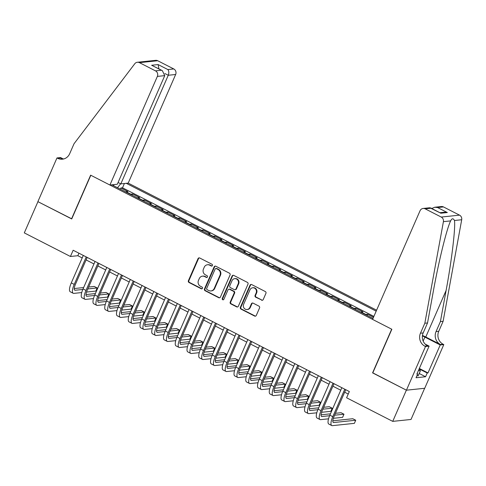 <?xml version="1.0" encoding="UTF-8"?>
<svg xmlns="http://www.w3.org/2000/svg" width="486" height="486" viewBox="0 0 486 486"><rect width="100%" height="100%" fill="white"/><g stroke="black" fill="none" stroke-linecap="round" stroke-linejoin="round"><path stroke-width="0.73" d="M212.418 265.538A0.954 0.887 -96 0 0 211.987 264.269L199.728 257.993A1.361 1.27 -96 0 0 198.039 258.631L188.404 280.689A1.361 1.27 -96 0 0 189.024 282.506L201.277 288.775A0.954 0.887 -96 0 0 202.462 288.332A0.954 0.887 -96 0 0 202.03 287.062L200.445 286.248A4.356 4.064 -96 0 1 198.464 280.44L199.266 278.6A4.356 4.064 -96 0 1 204.673 276.564L206.258 277.378A0.954 0.887 -96 0 0 207.443 276.935A0.954 0.887 -96 0 0 207.006 275.665L205.42 274.851A4.356 4.064 -96 0 1 203.446 269.044L204.248 267.203A4.356 4.064 -96 0 1 209.654 265.168L211.24 265.982A0.954 0.887 -96 0 0 212.418 265.538M261.535 300.184A1.361 1.27 -96 0 0 263.224 299.552L265.927 293.362A1.361 1.27 -96 0 0 265.313 291.545L251.699 284.583A1.361 1.27 -96 0 0 250.011 285.215L240.37 307.28A1.361 1.27 -96 0 0 240.989 309.09L254.603 316.058A1.361 1.27 -96 0 0 256.292 315.42L259.56 307.948A1.361 1.27 -96 0 0 258.941 306.131L253.115 303.149A1.361 1.27 -96 0 0 251.426 303.786L249.804 307.492A3.639 3.402 -96 0 1 243.96 307.996A3.639 3.402 -96 0 1 243.632 304.333L249.98 289.814A3.639 3.402 -96 0 1 255.824 289.31A3.639 3.402 -96 0 1 256.152 292.967L255.095 295.391A1.361 1.27 -96 0 0 255.709 297.207L262.033 300.135A1.361 1.27 -96 0 0 262.458 300.263M372.805 372.853L406.369 390.161L392.731 421.374L411.022 419.461L424.643 388.284M372.58 372.877L391.673 329.18L90.815 175.258L71.721 218.955L37.938 201.672L24.3 232.885L70.427 256.48L77.839 255.709L82.201 257.938M392.731 421.374L346.603 397.779L349.331 391.534L73.155 250.241L70.427 256.48M230.054 275.009A1.361 1.27 -96 0 0 229.435 273.193L215.82 266.231A1.361 1.27 -96 0 0 214.132 266.863L204.497 288.921A1.361 1.27 -96 0 0 205.116 290.737L218.724 297.699A1.361 1.27 -96 0 0 220.413 297.067L230.054 275.009M233.76 275.404L247.374 282.372A1.361 1.27 -96 0 1 247.994 284.182L238.353 306.247A1.361 1.27 -96 0 1 236.664 306.879L230.838 303.896A1.361 1.27 -96 0 1 230.218 302.085L234.131 293.137A1.361 1.27 -96 0 0 233.511 291.321L229.647 289.346A1.361 1.27 -96 0 0 227.958 289.978L223.888 299.291A0.954 0.887 -96 0 1 222.357 299.425A0.954 0.887 -96 0 1 222.272 298.465L232.071 276.042A1.361 1.27 -96 0 1 233.76 275.404M373.521 317.249L367.653 314.242L367.13 315.438M365.429 314.563A5.546 1.701 -62.9 0 1 365.849 314.436L361.147 312.03L362.951 311.842L355.904 308.233L355.381 309.424M353.68 308.555A5.546 1.701 -62.9 0 1 354.1 308.422L349.398 306.016L351.202 305.828L344.149 302.219L343.626 303.41M341.925 302.541A5.546 1.701 -62.9 0 1 342.344 302.407L337.642 300.002L339.447 299.813L332.4 296.205L331.877 297.402M330.176 296.527A5.546 1.701 -62.9 0 1 330.595 296.393L325.893 293.994L327.698 293.799L320.645 290.197L320.122 291.387M318.421 290.519A5.546 1.701 -62.9 0 1 318.84 290.385L314.138 287.979L315.943 287.791L308.889 284.182L308.373 285.373M306.666 284.504A5.546 1.701 -62.9 0 1 307.091 284.371L302.389 281.965L304.193 281.777L297.14 278.168L296.618 279.359M294.917 278.49A5.546 1.701 -62.9 0 1 295.336 278.357L290.634 275.951L292.438 275.762L285.385 272.154L284.869 273.351M283.162 272.476A5.546 1.701 -62.9 0 1 283.581 272.348L278.885 269.943L280.689 269.754L273.636 266.146L273.114 267.336M271.413 266.468A5.546 1.701 -62.9 0 1 271.832 266.334L267.13 263.928L268.934 263.74L261.881 260.132L261.365 261.322M259.658 260.453A5.546 1.701 -62.9 0 1 260.077 260.32L255.381 257.914L257.185 257.726L250.132 254.117L249.61 255.314M247.909 254.439A5.546 1.701 -62.9 0 1 248.328 254.306L243.626 251.906L245.43 251.712L238.377 248.109L237.861 249.3M236.153 248.431A5.546 1.701 -62.9 0 1 236.573 248.297L231.877 245.892L233.681 245.703L226.628 242.095L226.105 243.286M224.404 242.417A5.546 1.701 -62.9 0 1 224.824 242.283L220.122 239.877L221.926 239.689L214.873 236.081L214.356 237.271M212.649 236.403A5.546 1.701 -62.9 0 1 213.068 236.269L208.373 233.863L210.171 233.675L203.124 230.066L202.601 231.263M200.9 230.388A5.546 1.701 -62.9 0 1 201.319 230.261L196.617 227.855L198.422 227.667L191.369 224.058L190.846 225.249M189.145 224.38A5.546 1.701 -62.9 0 1 189.564 224.246L184.862 221.841L186.667 221.652L179.62 218.044L179.097 219.235M177.396 218.366A5.546 1.701 -62.9 0 1 177.815 218.232L173.113 215.827L174.917 215.638L167.864 212.03L167.342 213.226M165.641 212.352A5.546 1.701 -62.9 0 1 166.06 212.218L161.358 209.818L163.162 209.624L156.115 206.021L155.593 207.212M153.892 206.343A5.546 1.701 -62.9 0 1 154.311 206.21L149.609 203.804L151.413 203.616L144.36 200.007L143.838 201.198M142.137 200.329A5.546 1.701 -62.9 0 1 142.556 200.196L137.854 197.79L139.658 197.602L132.611 193.993L130.807 194.181A5.546 1.701 117.1 0 0 130.388 194.315M132.089 195.19L132.611 193.993M376.601 310.196L128.201 183.113L175.653 74.492L168.265 75.269L164.906 73.55M376.176 311.168L126.275 183.319M111.841 184.826L372.999 318.439M373.886 316.41L122.515 187.809L120.856 187.985L127.909 191.587L126.105 191.776A5.546 1.701 117.1 0 0 125.686 191.909M142.556 200.196L144.36 200.007M154.311 206.21L156.115 206.021M166.06 212.218L167.864 212.03M177.815 218.232L179.62 218.044M189.564 224.246L191.369 224.058M201.319 230.261L203.124 230.066M213.068 236.269L214.873 236.081M224.824 242.283L226.628 242.095M236.573 248.297L238.377 248.109M248.328 254.306L250.132 254.117M260.077 260.32L261.881 260.132M271.832 266.334L273.636 266.146M283.581 272.348L285.385 272.154M295.336 278.357L297.14 278.168M307.091 284.371L308.889 284.182M318.84 290.385L320.645 290.197M330.595 296.393L332.4 296.205M342.344 302.407L344.149 302.219M354.1 308.422L355.904 308.233M365.849 314.436L367.653 314.242M373.187 318.008L372.902 318.038A5.546 1.701 117.1 0 0 372.483 318.172M86.101 259.931L93.95 263.947M97.85 265.945L105.705 269.961M109.605 271.96L117.454 275.975M121.36 277.968L129.209 281.983M133.109 283.982L140.958 287.998M144.864 289.996L152.713 294.012M156.614 296.004L164.462 300.026M168.369 302.019L176.218 306.034M180.118 308.033L187.967 312.048M191.873 314.047L199.722 318.063M203.622 320.055L211.471 324.071M215.377 326.07L223.226 330.085M227.126 332.084L234.981 336.099M238.881 338.092L246.73 342.114M250.63 344.106L258.485 348.122M262.385 350.12L270.234 354.136M274.134 356.135L281.989 360.15M285.89 362.143L293.738 366.158M297.639 368.157L305.494 372.173M309.394 374.171L317.243 378.187M321.143 380.18L328.998 384.201M332.898 386.194L340.747 390.209M344.653 392.208L348.237 394.043M78.939 253.2L77.839 255.709M120.334 189.175L120.856 187.985M122.515 187.809L124.392 183.514M120.643 183.805L117.509 187.724M113.742 185.804L113.791 184.625M137.854 197.79A5.546 1.701 117.1 0 0 137.435 197.924M149.609 203.804A5.546 1.701 117.1 0 0 149.19 203.938M161.358 209.818A5.546 1.701 117.1 0 0 160.939 209.946M173.113 215.827A5.546 1.701 117.1 0 0 172.694 215.96M184.862 221.841A5.546 1.701 117.1 0 0 184.443 221.974M196.617 227.855A5.546 1.701 117.1 0 0 196.198 227.989M208.373 233.863A5.546 1.701 117.1 0 0 207.947 233.997M220.122 239.877A5.546 1.701 117.1 0 0 219.702 240.011M231.877 245.892A5.546 1.701 117.1 0 0 231.451 246.025M243.626 251.906A5.546 1.701 117.1 0 0 243.207 252.034M255.381 257.914A5.546 1.701 117.1 0 0 254.962 258.048M267.13 263.928A5.546 1.701 117.1 0 0 266.711 264.062M278.885 269.943A5.546 1.701 117.1 0 0 278.466 270.07M290.634 275.951A5.546 1.701 117.1 0 0 290.215 276.084M302.389 281.965A5.546 1.701 117.1 0 0 301.97 282.099M314.138 287.979A5.546 1.701 117.1 0 0 313.719 288.113M325.893 293.994A5.546 1.701 117.1 0 0 325.474 294.121M337.642 300.002A5.546 1.701 117.1 0 0 337.223 300.135M349.398 306.016A5.546 1.701 117.1 0 0 348.978 306.15M361.147 312.03A5.546 1.701 117.1 0 0 360.727 312.158M211.957 266.006A0.954 0.887 -96 0 1 211.732 265.927L210.146 265.119A4.356 4.064 -96 0 0 207.978 264.706L207.486 264.761M202.504 276.157L203.002 276.103A4.356 4.064 -96 0 1 205.165 276.516L206.75 277.33A0.954 0.887 -96 0 0 206.975 277.403M199.303 257.866A1.361 1.27 -96 0 0 198.537 258.576L188.896 280.641A1.361 1.27 -96 0 0 189.516 282.451L201.775 288.727A0.954 0.887 -96 0 0 201.994 288.799M215.395 266.097A1.361 1.27 -96 0 0 214.63 266.814L204.989 288.872A1.361 1.27 -96 0 0 205.608 290.689L219.222 297.651A1.361 1.27 -96 0 0 219.648 297.778M216.343 268.594A0.954 0.887 -96 0 0 215.158 269.037L206.702 288.398A0.954 0.887 -96 0 0 207.133 289.674L208.804 290.525A4.356 4.064 -96 0 0 214.211 288.496L219.994 275.258A4.356 4.064 -96 0 0 218.014 269.451L216.343 268.594L216.835 268.539A0.954 0.887 -96 0 0 216.361 268.454L215.869 268.503M210.973 290.938L211.465 290.883A4.356 4.064 -96 0 0 214.703 288.441L214.211 288.496M216.835 268.539L218.512 269.396A4.356 4.064 -96 0 1 220.486 275.21L214.703 288.441M228.967 289.219L229.465 289.164A1.361 1.27 -96 0 1 230.139 289.291L234.003 291.272A1.361 1.27 -96 0 1 234.623 293.082L230.716 302.031A1.361 1.27 -96 0 0 231.336 303.847L237.162 306.83A1.361 1.27 -96 0 0 237.587 306.958M233.335 275.276A1.361 1.27 -96 0 0 232.563 275.987L222.77 298.416A0.954 0.887 -96 0 0 223.426 299.765M238.183 283.854A3.639 3.402 -96 0 0 234.72 278.654A3.639 3.402 -96 0 0 232.016 280.695L229.781 285.811A1.361 1.27 -96 0 0 230.394 287.627L234.258 289.607A1.361 1.27 -96 0 0 235.947 288.97L238.183 283.854L238.681 283.8A3.639 3.402 -96 0 0 235.212 278.6L234.72 278.654M234.938 289.735L235.431 289.68A1.361 1.27 -96 0 0 236.445 288.921L235.947 288.97M238.681 283.8L236.445 288.921M252.684 287.773L253.182 287.718A3.639 3.402 -96 0 1 256.644 292.918L255.587 295.336A1.361 1.27 -96 0 0 256.207 297.153L262.033 300.135M247.101 309.533L247.593 309.485A3.639 3.402 -96 0 0 250.302 307.438L249.804 307.492M252.684 303.021A1.361 1.27 -96 0 0 251.918 303.732L250.302 307.438M251.274 284.456A1.361 1.27 -96 0 0 250.503 285.167L240.868 307.225A1.361 1.27 -96 0 0 241.487 309.041L255.095 316.003A1.361 1.27 -96 0 0 255.527 316.131M81.739 292.554L73.848 293.38A10.4 3.183 -62.9 0 1 73.198 293.277L70.263 291.77A10.4 3.183 -62.9 0 1 71.29 282.901L83.294 255.429M73.198 293.277A10.4 3.183 -62.9 0 1 74.23 284.401L86.235 256.93M87.194 257.422L75.464 284.274A6.932 2.12 117.1 0 0 74.777 290.191A6.932 2.12 117.1 0 0 75.209 290.257L82.808 289.462M87.808 288.939L97.182 287.955L94.241 286.454L88.634 287.044M74.267 288.544L83.635 287.566M97.182 287.955L95.815 291.078L86.544 292.05M419.278 368.601L420.341 370.903L418.16 375.897L416.976 375.599M420.341 370.903L418.482 370.435M118.074 182.487L120.814 183.89L168.265 75.269C169.122 72.882 168.988 70.98 167.858 69.565L173.763 68.945L157.725 60.738L139.439 62.651A4.161 3.882 -96 0 0 134.768 63.751L74.024 143.753L69.662 153.746A9.708 9.064 84 0 1 62.445 159.189A9.708 9.064 84 0 1 57.615 158.272L56.971 157.944L37.878 201.641L71.776 218.846M120.814 183.89L128.201 183.113M71.545 218.87L90.639 175.167L109.915 185.032L157.367 76.411A4.161 3.882 -96 0 0 155.477 70.859L139.439 62.651M56.971 157.944L60.55 157.567L63.095 158.873M109.915 185.032L117.302 184.255L164.754 75.634L157.367 76.411M137.368 62.263L155.654 60.343A4.161 3.882 84 0 1 157.725 60.738M173.763 68.945A4.161 3.882 84 0 1 175.653 74.492M63.788 158.94A9.708 9.064 84 0 1 60.319 157.993L57.615 158.272M155.477 70.859L161.382 70.239L162.33 70.634L164.754 75.634M161.382 70.239L151.632 65.252L162.33 70.634M151.632 65.252L158.108 64.571L158.94 68.903M372.574 319.411L420.032 210.79A4.161 3.882 -96 0 1 425.195 208.846L441.233 217.054L459.519 215.14A4.161 3.882 84 0 1 461.7 219.739L443.117 321.313L438.749 331.3A9.708 9.064 -96 0 0 443.159 344.252L443.809 344.58L424.715 388.278L406.43 390.191L372.756 372.969L391.85 329.271L372.574 319.411M443.117 321.313L440.407 321.598L446.105 290.452C451.688 260.666 455.631 227.636 454.471 220.498C453.195 218.117 451.919 218.25 450.644 220.899C446.768 228.566 438.548 262.045 433.233 291.8L427.534 322.947L423.172 332.934A9.708 9.064 -96 0 0 427.577 345.88L424.873 346.166L425.517 346.494L406.43 390.191M427.534 322.947L424.831 323.226L420.463 333.214A9.708 9.064 -96 0 0 424.873 346.166M446.105 290.452L425.766 337.017L440.456 344.531A9.708 9.064 -96 0 1 436.045 331.586L440.407 321.598M443.481 206.933L437.576 207.552L434.733 207.236L441.41 206.538A4.161 3.882 84 0 1 443.481 206.933L459.519 215.14M424.831 323.226L443.414 221.652L450.644 220.899L450.486 221.252M419.333 368.485L428.002 372.92L427.212 373.005L419.485 369.05M417.061 373.691L417.674 374.001L416.04 377.75L425.578 376.753L427.212 373.005M417.674 374.001L416.885 374.086L429.102 346.123L425.517 346.494M443.809 344.58L440.225 344.957L424.886 337.108A15.601 2.904 23.6 0 0 422.389 335.887M428.002 372.92L440.225 344.957M425.766 337.017A18.061 3.366 23.6 0 0 422.449 335.407M425.189 344.118L429.102 346.123M443.414 221.652A4.161 3.882 -96 0 0 441.233 217.054M425.578 376.753L419.211 373.491M434.733 207.236L431.775 208.482M437.576 207.552L447.327 212.54L444.49 212.23L440.012 212.698M447.327 212.54L440.851 213.22L429.8 207.753L423.124 208.458M440.851 213.22L430.669 207.917M93.488 298.568L85.597 299.394A10.4 3.183 -62.9 0 1 84.953 299.285L82.013 297.784A10.4 3.183 -62.9 0 1 83.045 288.915L95.049 261.444M84.953 299.285A10.4 3.183 -62.9 0 1 85.986 290.415L97.984 262.944M98.95 263.436L87.219 290.288A6.932 2.12 117.1 0 0 86.532 296.199A6.932 2.12 117.1 0 0 86.964 296.272L94.563 295.476M99.557 294.953L108.931 293.969L105.991 292.469L100.389 293.052M86.016 294.559L95.384 293.574M108.931 293.969L107.57 297.092L98.3 298.064M105.243 304.576L97.352 305.402A10.4 3.183 -62.9 0 1 96.702 305.299L93.768 303.799A10.4 3.183 -62.9 0 1 94.794 294.923L106.799 267.452M96.702 305.299A10.4 3.183 -62.9 0 1 97.735 296.43L109.739 268.958M110.699 269.451L98.968 296.302A6.932 2.12 117.1 0 0 98.281 302.213A6.932 2.12 117.1 0 0 98.713 302.286L106.312 301.484M111.312 300.962L120.686 299.984L117.746 298.477L112.138 299.066M97.771 300.573L107.139 299.589M120.686 299.984L119.319 303.106L110.049 304.072M116.992 310.59L109.101 311.417A10.4 3.183 -62.9 0 1 108.457 311.313L105.517 309.807A10.4 3.183 -62.9 0 1 106.549 300.937L118.554 273.466M108.457 311.313A10.4 3.183 -62.9 0 1 109.49 302.444L121.488 274.967M122.454 275.465L110.723 302.31A6.932 2.12 117.1 0 0 110.036 308.227A6.932 2.12 117.1 0 0 110.468 308.294L118.068 307.498M123.061 306.976L132.435 305.992L129.501 304.491L123.894 305.08M109.52 306.581L118.888 305.603M132.435 305.992L131.074 309.114L121.804 310.086M128.747 316.605L120.856 317.431A10.4 3.183 -62.9 0 1 120.212 317.322L117.272 315.821A10.4 3.183 -62.9 0 1 118.298 306.952L130.303 279.48M120.212 317.322A10.4 3.183 -62.9 0 1 121.239 308.452L133.243 280.981M134.203 281.473L122.472 308.324A6.932 2.12 117.1 0 0 121.786 314.235A6.932 2.12 117.1 0 0 122.217 314.308L129.823 313.513M134.816 312.99L144.19 312.006L141.25 310.505L135.643 311.089M121.275 312.595L130.643 311.617M144.19 312.006L142.823 315.128L133.553 316.1M140.497 322.613L132.605 323.439A10.4 3.183 -62.9 0 1 131.961 323.336L129.021 321.835A10.4 3.183 -62.9 0 1 130.054 312.966L142.058 285.489M131.961 323.336A10.4 3.183 -62.9 0 1 132.994 314.466L144.992 286.995M145.958 287.487L134.227 314.339A6.932 2.12 117.1 0 0 133.541 320.25A6.932 2.12 117.1 0 0 133.972 320.323L141.572 319.527M146.572 318.998L155.939 318.02L153.005 316.514L147.398 317.103M133.024 318.609L142.392 317.625M155.939 318.02L154.578 321.143L145.308 322.109M152.252 328.627L144.36 329.453A10.4 3.183 -62.9 0 1 143.716 329.35L140.776 327.843A10.4 3.183 -62.9 0 1 141.803 318.974L153.807 291.503M143.716 329.35A10.4 3.183 -62.9 0 1 144.743 320.481L156.747 293.009M157.707 293.501L145.982 320.347A6.932 2.12 117.1 0 0 145.29 326.264A6.932 2.12 117.1 0 0 145.721 326.331L153.327 325.535M158.321 325.013L167.694 324.034L164.754 322.528L159.153 323.117M144.779 324.624L154.147 323.64M167.694 324.034L166.327 327.151L157.057 328.123M164.001 334.641L156.109 335.468A10.4 3.183 -62.9 0 1 155.465 335.364L152.525 333.858A10.4 3.183 -62.9 0 1 153.558 324.988L165.562 297.517M155.465 335.364A10.4 3.183 -62.9 0 1 156.498 326.489L168.496 299.018M169.462 299.51L157.731 326.361A6.932 2.12 117.1 0 0 157.045 332.278A6.932 2.12 117.1 0 0 157.476 332.345L165.076 331.549M170.076 331.027L179.443 330.043L176.509 328.542L170.902 329.125M156.528 330.632L165.902 329.654M179.443 330.043L178.083 333.165L168.812 334.137M175.756 340.656L167.864 341.482A10.4 3.183 -62.9 0 1 167.22 341.372L164.28 339.872A10.4 3.183 -62.9 0 1 165.313 331.002L177.311 303.531M167.22 341.372A10.4 3.183 -62.9 0 1 168.247 332.503L180.251 305.032M181.217 305.524L169.486 332.375A6.932 2.12 117.1 0 0 168.8 338.286A6.932 2.12 117.1 0 0 169.225 338.359L176.831 337.563M181.825 337.041L191.198 336.057L188.258 334.556L182.657 335.14M168.284 336.646L177.651 335.662M191.198 336.057L189.832 339.179L180.561 340.151M187.505 346.664L179.613 347.49A10.4 3.183 -62.9 0 1 178.97 347.387L176.035 345.886A10.4 3.183 -62.9 0 1 177.062 337.011L189.066 309.539M178.97 347.387A10.4 3.183 -62.9 0 1 180.002 338.517L192 311.046M192.966 311.538L181.235 338.39A6.932 2.12 117.1 0 0 180.549 344.301A6.932 2.12 117.1 0 0 180.98 344.374L188.58 343.572M193.58 343.049L202.948 342.071L200.013 340.565L194.406 341.154M180.033 342.66L189.406 341.676M202.948 342.071L201.587 345.188L192.316 346.16M199.26 352.678L191.369 353.504A10.4 3.183 -62.9 0 1 190.725 353.401L187.784 351.894A10.4 3.183 -62.9 0 1 188.817 343.025L200.815 315.554M190.725 353.401A10.4 3.183 -62.9 0 1 191.751 344.531L203.756 317.054M204.721 317.552L192.991 344.398A6.932 2.12 117.1 0 0 192.304 350.315A6.932 2.12 117.1 0 0 192.729 350.382L200.335 349.586M205.329 349.063L214.703 348.079L211.762 346.579L206.161 347.168M191.788 348.669L201.155 347.69M214.703 348.079L213.336 351.202L204.065 352.174M211.015 358.692L203.124 359.519A10.4 3.183 -62.9 0 1 202.474 359.409L199.539 357.909A10.4 3.183 -62.9 0 1 200.566 349.039L212.57 321.568M202.474 359.409A10.4 3.183 -62.9 0 1 203.506 350.54L215.505 323.068M216.47 323.561L204.74 350.412A6.932 2.12 117.1 0 0 204.053 356.323A6.932 2.12 117.1 0 0 204.485 356.396L212.084 355.6M217.084 355.078L226.452 354.094L223.517 352.593L217.91 353.176M203.537 354.683L212.911 353.705M226.452 354.094L225.091 357.216L215.82 358.188M222.764 364.7L214.873 365.527A10.4 3.183 -62.9 0 1 214.229 365.423L211.289 363.923A10.4 3.183 -62.9 0 1 212.321 355.053L224.319 327.576M214.229 365.423A10.4 3.183 -62.9 0 1 215.255 356.554L227.26 329.083M228.226 329.575L216.495 356.426A6.932 2.12 117.1 0 0 215.808 362.337A6.932 2.12 117.1 0 0 216.24 362.41L223.839 361.614M228.833 361.086L238.207 360.108L235.267 358.601L229.665 359.19M215.292 360.697L224.66 359.713M238.207 360.108L236.84 363.23L227.57 364.196M234.519 370.715L226.628 371.541A10.4 3.183 -62.9 0 1 225.978 371.438L223.044 369.931A10.4 3.183 -62.9 0 1 224.07 361.062L236.075 333.59M225.978 371.438A10.4 3.183 -62.9 0 1 227.011 362.568L239.015 335.097M239.975 335.589L228.244 362.435A6.932 2.12 117.1 0 0 227.557 368.352A6.932 2.12 117.1 0 0 227.989 368.418L235.589 367.623M240.588 367.1L249.956 366.122L247.022 364.615L241.414 365.205M227.041 366.711L236.415 365.727M249.956 366.122L248.595 369.238L239.325 370.211M246.268 376.729L238.377 377.555A10.4 3.183 -62.9 0 1 237.733 377.452L234.793 375.945A10.4 3.183 -62.9 0 1 235.825 367.076L247.824 339.605M237.733 377.452A10.4 3.183 -62.9 0 1 238.76 368.576L250.764 341.105M251.73 341.597L239.999 368.449A6.932 2.12 117.1 0 0 239.312 374.366A6.932 2.12 117.1 0 0 239.744 374.433L247.344 373.637M252.337 373.114L261.711 372.13L258.771 370.63L253.17 371.213M238.796 372.719L248.164 371.741M261.711 372.13L260.344 375.253L251.08 376.225M258.023 382.743L250.132 383.569A10.4 3.183 -62.9 0 1 249.482 383.46L246.548 381.96A10.4 3.183 -62.9 0 1 247.574 373.09L259.579 345.619M249.482 383.46A10.4 3.183 -62.9 0 1 250.515 374.591L262.519 347.119M263.479 347.612L251.748 374.463A6.932 2.12 117.1 0 0 251.062 380.374A6.932 2.12 117.1 0 0 251.493 380.447L259.093 379.651M264.092 379.129L273.46 378.144L270.526 376.644L264.919 377.227M250.545 378.734L259.919 377.75M273.46 378.144L272.099 381.267L262.829 382.239M269.773 388.751L261.881 389.578A10.4 3.183 -62.9 0 1 261.237 389.474L258.297 387.974A10.4 3.183 -62.9 0 1 259.33 379.098L271.328 351.627M261.237 389.474A10.4 3.183 -62.9 0 1 262.264 380.605L274.268 353.134M275.234 353.626L263.503 380.477A6.932 2.12 117.1 0 0 262.817 386.388A6.932 2.12 117.1 0 0 263.248 386.461L270.848 385.659M275.841 385.137L285.215 384.159L282.275 382.652L276.674 383.241M262.3 384.748L271.668 383.764M285.215 384.159L283.848 387.275L274.584 388.247M281.528 394.766L273.636 395.592A10.4 3.183 -62.9 0 1 272.986 395.489L270.052 393.982A10.4 3.183 -62.9 0 1 271.079 385.112L283.083 357.641M272.986 395.489A10.4 3.183 -62.9 0 1 274.019 386.619L286.023 359.142M286.983 359.64L275.252 386.485A6.932 2.12 117.1 0 0 274.566 392.402A6.932 2.12 117.1 0 0 274.997 392.469L282.597 391.673M287.597 391.151L296.964 390.167L294.03 388.666L288.423 389.256M274.055 390.756L283.423 389.778M296.964 390.167L295.603 393.289L286.333 394.261M293.277 400.78L285.385 401.606A10.4 3.183 -62.9 0 1 284.741 401.497L281.801 399.996A10.4 3.183 -62.9 0 1 282.834 391.127L294.838 363.656M284.741 401.497A10.4 3.183 -62.9 0 1 285.768 392.627L297.772 365.156M298.738 365.648L287.007 392.5A6.932 2.12 117.1 0 0 286.321 398.411A6.932 2.12 117.1 0 0 286.752 398.484L294.352 397.688M299.346 397.165L308.719 396.181L305.779 394.681L300.178 395.264M285.804 396.77L295.172 395.792M308.719 396.181L307.359 399.304L298.088 400.276M305.032 406.788L297.14 407.614A10.4 3.183 -62.9 0 1 296.49 407.511L293.556 406.01A10.4 3.183 -62.9 0 1 294.583 397.141L306.587 369.664M296.49 407.511A10.4 3.183 -62.9 0 1 297.523 398.642L309.527 371.17M310.487 371.662L298.756 398.514A6.932 2.12 117.1 0 0 298.07 404.425A6.932 2.12 117.1 0 0 298.501 404.498L306.101 403.702M311.101 403.173L320.474 402.195L317.534 400.689L311.927 401.278M297.56 402.785L306.927 401.8M320.474 402.195L319.108 405.318L309.837 406.284M316.781 412.802L308.889 413.629A10.4 3.183 -62.9 0 1 308.245 413.525L305.305 412.019A10.4 3.183 -62.9 0 1 306.338 403.149L318.342 375.678M308.245 413.525A10.4 3.183 -62.9 0 1 309.272 404.656L321.276 377.179M322.242 377.677L310.511 404.522A6.932 2.12 117.1 0 0 309.825 410.439A6.932 2.12 117.1 0 0 310.256 410.506L317.856 409.71M322.85 409.188L332.224 408.21L329.283 406.703L323.682 407.292M309.309 408.799L318.676 407.815M332.224 408.21L330.863 411.326L321.592 412.298M328.536 418.817L320.645 419.643A10.4 3.183 -62.9 0 1 319.995 419.54L317.06 418.033A10.4 3.183 -62.9 0 1 318.087 409.163L330.091 381.692M319.995 419.54A10.4 3.183 -62.9 0 1 321.027 410.664L333.032 383.193M333.991 383.685L322.261 410.536A6.932 2.12 117.1 0 0 321.574 416.453A6.932 2.12 117.1 0 0 322.005 416.52L329.605 415.724M334.605 415.202L343.979 414.218L341.038 412.717L335.431 413.3M321.064 414.807L330.431 413.829M343.979 414.218L342.612 417.34L333.341 418.312M345.746 389.699L334.016 416.551A6.932 2.12 117.1 0 0 333.329 422.462A6.932 2.12 117.1 0 0 333.761 422.534L355.728 420.232L354.367 423.355L332.394 425.657A10.4 3.183 -62.9 0 1 331.75 425.548L328.809 424.047A10.4 3.183 -62.9 0 1 329.842 415.178L341.846 387.7M331.75 425.548A10.4 3.183 -62.9 0 1 332.782 416.678L344.781 389.207M355.728 420.232L352.787 418.732L332.813 420.821M130.807 194.181L126.105 191.776M210.146 265.119L209.654 265.168M206.75 277.33L206.258 277.378M205.165 276.516L204.673 276.564M201.775 288.727L201.277 288.775M189.516 282.451L189.024 282.506M188.896 280.641L188.404 280.689M198.537 258.576L198.039 258.631M211.732 265.927L211.24 265.982M219.222 297.651L218.724 297.699M205.608 290.689L205.116 290.737M204.989 288.872L204.497 288.921M214.63 266.814L214.132 266.863M220.486 275.21L219.994 275.258M218.512 269.396L218.014 269.451M237.162 306.83L236.664 306.879M231.336 303.847L230.838 303.896M230.716 302.031L230.218 302.085M234.623 293.082L234.131 293.137M234.003 291.272L233.511 291.321M230.139 289.291L229.647 289.346M222.77 298.416L222.272 298.465M232.563 275.987L232.071 276.042M256.207 297.153L255.709 297.207M255.587 295.336L255.095 295.391M256.644 292.918L256.152 292.967M251.918 303.732L251.426 303.786M255.095 316.003L254.603 316.058M241.487 309.041L240.989 309.09M240.868 307.225L240.37 307.28M250.503 285.167L250.011 285.215M71.29 282.901L74.23 284.401M74.473 289.881L75.209 290.257M158.108 64.571L167.858 69.565M423.172 332.934L420.463 333.214M436.045 331.586L438.749 331.3M431.1 208.227L425.195 208.846M461.7 219.739L454.471 220.498M440.456 344.531L443.159 344.252M423.154 341.069L424.886 337.108M83.045 288.915L85.986 290.415M86.222 295.895L86.964 296.272M94.794 294.923L97.735 296.43M97.978 301.903L98.713 302.286M106.549 300.937L109.49 302.444M109.727 307.917L110.468 308.294M118.298 306.952L121.239 308.452M121.482 313.932L122.217 314.308M130.054 312.966L132.994 314.466M133.231 319.94L133.972 320.323M141.803 318.974L144.743 320.481M144.986 325.954L145.721 326.331M153.558 324.988L156.498 326.489M156.735 331.968L157.476 332.345M165.313 331.002L168.247 332.503M168.49 337.983L169.225 338.359M177.062 337.011L180.002 338.517M180.239 343.991L180.98 344.374M188.817 343.025L191.751 344.531M191.994 350.005L192.729 350.382M200.566 349.039L203.506 350.54M203.743 356.019L204.485 356.396M212.321 355.053L215.255 356.554M215.498 362.027L216.24 362.41M224.07 361.062L227.011 362.568M227.248 368.042L227.989 368.418M235.825 367.076L238.76 368.576M239.003 374.056L239.744 374.433M247.574 373.09L250.515 374.591M250.752 380.07L251.493 380.447M259.33 379.098L262.264 380.605M262.507 386.078L263.248 386.461M271.079 385.112L274.019 386.619M274.256 392.093L274.997 392.469M282.834 391.127L285.768 392.627M286.011 398.107L286.752 398.484M294.583 397.141L297.523 398.642M297.76 404.115L298.501 404.498M306.338 403.149L309.272 404.656M309.515 410.129L310.256 410.506M318.087 409.163L321.027 410.664M321.27 416.144L322.005 416.52M329.842 415.178L332.782 416.678M333.019 422.158L333.761 422.534"/></g></svg>
